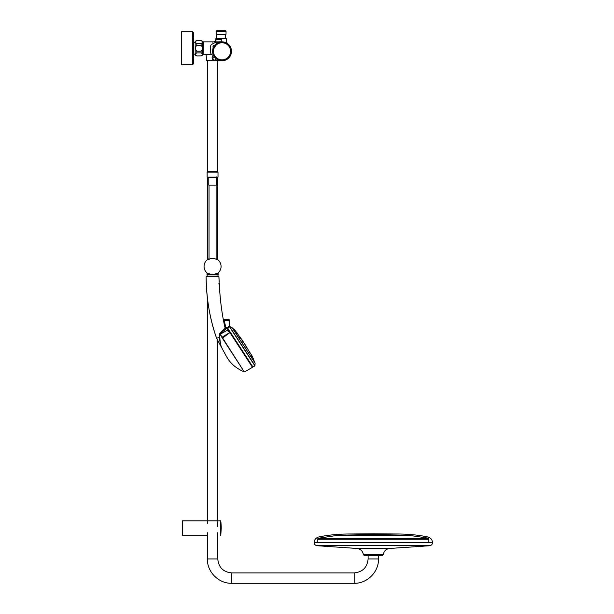 <?xml version="1.0" encoding="UTF-8"?>
<svg xmlns="http://www.w3.org/2000/svg" width="614" height="614" viewBox="0 0 614 614"><rect width="100%" height="100%" fill="white"/><g stroke="black" fill="none" stroke-linecap="round" stroke-linejoin="round"><path stroke-width="0.92" d="M227.157 327.577L227.479 328.083L225.392 327.032L223.949 320.531C223.726 319.503 223.726 319.503 223.949 320.531C223.726 319.503 223.726 319.503 223.949 320.531L224.087 320.5C223.857 319.288 223.857 319.288 224.087 320.5L225.86 327.4M227.479 328.083L252.738 366.972L227.479 328.083L229.482 326.487L229.053 326.349M224.087 320.5L229.191 320.324L229.168 319.61L229.482 326.487L231.931 327.423L255.125 363.143L254.91 365.875L229.367 326.541M229.459 326.41L228.922 319.387L223.91 319.556L225.852 327.4M227.28 327.5L228.999 326.387M224.379 322.55L225.53 327.001M245.961 345.958L245.178 344.723M248.209 349.919L248.501 350.525L248.209 349.919M249.038 351.906L249.207 352.582L249.038 351.906M242.868 341.2L252.369 356.481L254.971 363.051M253.106 358.192L253.428 358.806M251.717 355.322L252.369 356.481M247.434 348.445L247.104 347.862M253.421 358.783L253.137 358.223M251.517 355.729L251.993 356.811L251.517 355.729M251.295 354.669L251.924 355.798L251.295 354.669M242.139 340.102L235.055 330.378L231.954 327.6M234.295 329.541L235.055 330.378M243.528 342.244L240.611 338.444L237.71 336.464M245.922 346.396L246.298 347.071L245.922 346.396M243.482 342.643L243.021 342.021L243.482 342.643M245.991 347.225L246.314 347.946L245.991 347.225M242.76 342.244L242.231 341.653L242.76 342.244M236.889 332.65L237.687 333.717M239.629 336.426L240.381 337.516M237.234 333.74L236.436 332.865L237.234 333.74M235.615 331.245L234.74 330.286L235.615 331.245M241.432 339.128L240.765 338.168L241.432 339.128M239.33 336.242L238.623 335.305L239.33 336.242M238.109 334.369L237.342 333.341L238.109 334.369M219.259 283.66L219.336 284.835M219.336 283.699L219.39 284.789M219.344 283.814L218.822 283.085M219.236 282.294L218.891 276.722L206.12 276.753L206.596 276.269L218.423 276.269L218.891 276.722L219.19 282.34M215.069 276.737L206.12 276.753C206.411 298.911 209.904 319.395 216.581 338.222C209.712 318.344 206.227 297.851 206.12 276.753C206.411 298.911 209.904 319.395 216.581 338.222L221.746 347.808C220.672 345.69 219.881 342.175 219.367 337.27L219.712 333.571L225.169 328.229C222.184 315.842 220.234 301.382 219.336 284.842C220.234 301.382 222.184 315.842 225.169 328.229A0.706 0.706 0 0 0 226.244 328.651L227.042 328.137L229.82 332.619L222.659 338.015L244.272 371.892C235.991 368.346 230.05 363.173 226.436 356.381L226.512 356.496M219.206 284.735L219.106 283.683L219.091 284.743M219.298 284.789L219.213 283.737M219.267 283.622L219.236 283.184M226.244 328.651L220.764 333.364L220.541 332.696L219.712 333.571L219.804 337.37C220.127 342.374 220.787 345.889 221.807 347.923C220.787 345.889 220.119 342.359 219.804 337.339L216.581 338.222M220.549 332.696L219.536 334.07M219.451 334.86L219.413 335.259M219.39 335.674L219.367 337.239M219.712 333.571L220.096 334.208M244.272 371.892L221.907 337.439L220.319 334.638L220.771 333.387M221.662 337.032L222.452 338.291M220.319 334.638L220.61 335.175M220.764 333.364L221.416 333.54L220.395 334.461L222.122 337.17L229.766 332.535L227.126 330.378L228.109 329.848M227.126 330.386L222.253 333.072A637.892 628.199 -123 0 0 221.424 333.532L221.416 333.54M239.921 347.624L252.569 367.095L239.921 347.624M219.152 284.758L219.313 284.313M219.275 284.789L219.16 283.683M219.305 284.175L219.298 283.699M218.814 283.138L219.305 283.1L218.822 283.231M218.423 276.269L206.596 276.269M316.97 545.716L356.442 548.425L390.174 548.425L429.846 545.723M364.348 555.524L368.108 555.524L368.108 558.955L378.508 558.955L378.508 555.524L382.269 555.524L364.348 555.524L363.411 554.688C362.659 550.85 360.334 548.762 356.442 548.425M314.222 542.538L432.394 542.538C432.471 544.111 431.688 545.155 430.053 545.677L316.563 545.677C314.821 544.925 314.038 543.881 314.222 542.538L314.222 542.538C314.199 539.982 315.588 538.156 318.39 537.058C327.838 535.032 338.375 534.011 350.011 533.988L373.304 533.812L373.304 534.756A923.84 923.84 0 0 0 336.656 535.485L317.791 538.317L428.825 538.317L317.791 538.232M430.053 545.677L316.563 545.677M374.993 533.819L373.435 533.904L375.077 533.904M373.435 533.904L375.085 533.812L373.435 533.858M372.544 533.904L372.997 533.858L372.544 533.904M372.606 533.819L372.176 533.904M371.854 533.812L372.261 533.904M374.993 533.858L373.389 533.858M428.825 542.538L428.825 539.261L317.791 539.261L317.791 542.538M220.756 520.895L220.756 535.692L221.224 528.293A59.097 59.097 0 0 0 220.756 520.895L182.312 520.895L182.312 535.692L207.371 535.692M207.371 532.714L207.371 558.955C207.033 571.964 218.707 583.638 231.716 583.3L354.163 583.3C367.172 583.638 378.846 571.964 378.508 558.955M193.318 63.91L192.374 64.785L181.606 64.785L181.606 31.69L192.374 31.69L193.318 32.565L193.318 63.91A212.743 212.743 0 0 0 193.809 54.262A212.743 212.743 0 0 1 193.318 63.91L192.374 64.785L192.374 31.69L193.318 32.565A212.743 212.743 0 0 1 193.809 42.212A212.743 212.743 0 0 0 193.318 32.565M215.414 45.873L214.01 48.306A8.558 8.558 0 0 0 222.491 59.857A8.558 8.558 0 0 0 229.659 47.447A8.558 8.558 0 0 0 215.414 45.873M230.25 56.004L228.101 58.56L230.25 56.004M230.204 56.089C232.023 50.663 232.023 50.655 230.212 56.081L231.378 52.704M215.33 46.127A8.466 8.466 0 0 0 214.186 48.107L215.33 46.127M214.439 47.554L214.977 46.618M226.75 43.126A9.456 9.456 0 0 0 213.833 46.58A9.456 9.456 0 0 0 217.295 59.497A9.456 9.456 0 0 0 230.212 56.035A9.456 9.456 0 0 0 226.75 43.126A9.456 9.456 0 0 1 231.47 50.885L231.47 50.977A9.456 9.456 0 0 1 231.478 51.023L231.47 50.885A9.456 9.456 0 0 0 226.75 43.126M230.327 55.836L230.649 55.191M231.463 51.914L231.478 51.369A9.456 9.456 0 0 1 231.371 52.72A9.456 9.456 0 0 0 231.478 51.369M231.463 51.845L231.401 52.52M229.014 57.678L229.628 56.933M212.951 47.163L213.572 45.62L212.866 46.841L213.319 47.616L214.278 45.889M216.12 34.207L226.036 34.207L226.036 31.268L216.12 31.268L216.826 38.928M226.036 34.207L225.33 34.906L216.826 34.906M216.12 31.268L216.688 30.7L225.468 30.7L226.036 31.268M196.825 55.92L201.085 55.859L196.825 55.92L195.505 55.329M201.085 51.192L196.825 51.192L196.825 52.904L201.085 52.904L201.085 51.192C202.858 49.212 202.858 47.24 201.085 45.282L196.825 45.282L196.825 43.571L201.085 43.571L201.085 45.282M195.505 41.146L196.825 40.555L201.085 40.555L202.735 41.384L202.735 55.091L201.085 55.92M201.085 43.571C202.858 42.589 202.858 41.606 201.085 40.616M201.085 55.859C202.858 54.876 202.858 53.886 201.085 52.904M196.825 55.859C195.052 54.876 195.052 53.886 196.825 52.904M196.825 51.192C195.052 49.212 195.052 47.24 196.825 45.282M196.825 43.571C195.052 42.589 195.052 41.606 196.825 40.616M195.175 41.384L195.175 55.091M202.735 43.333L203.119 54.385L203.349 41.852L203.119 54.385L211.6 54.546C210.234 53.41 209.98 50.279 210.84 45.152C213.895 42.581 217.617 41.483 222.022 41.852L203.349 41.852M226.067 42.765L224.363 42.151M212.344 42.097L213.833 41.852A2.364 2.249 90 0 0 216.082 39.611L221.731 39.611C227.832 41.898 227.832 41.898 221.731 39.611L221.807 41.859M221.217 41.89L220.472 41.982M218.661 42.473L218.154 42.681M217.264 43.141L216.88 43.371M216.696 43.502L214.171 45.689M214.002 45.904L212.567 51.108A9.456 9.456 0 0 0 226.973 59.374M231.34 52.957A9.456 9.456 0 0 0 216.504 43.632L217.579 42.965M212.574 51.683L212.605 52.113M212.72 52.996L212.797 53.395M213.457 55.314L214.463 56.987L212.567 58.322L211.999 57.14L213.687 55.774M219.229 60.725L214.723 60.525L216.189 58.752L217.533 59.635M218.223 59.972L218.914 60.241M216.389 43.717L217.747 42.88M211.6 54.546L213.664 55.736M217.947 60.694L218.484 60.709M221.493 60.755A2.364 2.364 0 0 1 221.6 60.755A2.364 2.364 0 0 0 221.493 60.755L206.557 60.755L206.112 54.615M211.653 54.615L213.695 55.797M226.282 38.636L215.875 38.636L226.282 38.636L226.359 41.668M203.119 42.09L202.781 43.295M216.826 273.821L216.826 273.23L216.826 273.821A8.512 8.512 0 0 0 216.826 259.085L216.826 259.676A8.005 8.005 0 0 0 208.553 259.538L208.553 258.954A8.512 8.512 0 0 0 208.553 273.959L207.363 273.192M208.553 258.954A8.512 8.512 0 0 1 209.021 258.717A8.512 8.512 0 0 0 207.071 272.954A8.512 8.512 0 0 1 209.021 258.717L208.261 259.116M208.553 273.959L208.553 273.376A8.005 8.005 0 0 0 216.826 273.23M216.113 258.717A8.512 8.512 0 0 1 217.648 259.63A8.512 8.512 0 0 0 216.113 258.717A8.512 8.512 0 0 1 216.826 259.085M218.123 260.014A8.512 8.512 0 0 1 218.73 272.324A8.512 8.512 0 0 0 218.123 260.014L218.123 260.006M218.07 272.954A8.512 8.512 0 0 0 218.592 272.462A8.512 8.512 0 0 1 218.07 272.954L218.147 274.489L206.987 274.489L207.071 272.954M218.008 172.135L218.008 177.101L217.533 177.576L207.601 177.576L207.133 177.101L207.133 172.135L218.008 172.135L217.533 171.667L207.601 171.667L207.133 172.135M208.783 177.576L208.783 185.136L216.351 185.136L216.351 176.863M216.113 259.285L216.113 185.136M218.147 274.489L206.987 274.489M218.008 274.635L218.008 276.147L207.133 276.147L207.133 274.635M254.91 365.875L252.93 367.018L227.518 327.891M229.552 326.479L255.025 365.706M221.807 347.923L221.746 347.808A0.706 0.706 -43.8 0 1 221.807 347.923L226.359 356.258M222.253 333.072L221.324 333.433M244.633 371.846L252.477 367.318L227.664 329.112M317.008 545.762L429.608 545.762M390.174 548.425C386.283 548.762 383.957 550.85 383.205 554.688L363.411 554.688M372.322 533.812L372.997 533.858M373.304 534.756A923.84 923.84 0 0 1 409.96 535.485L336.656 535.485M368.108 558.955C367.279 567.42 362.636 572.071 354.163 572.9L354.163 583.3M354.163 572.9L231.716 572.9L231.716 583.3M231.716 572.9C223.243 572.071 218.599 567.428 217.77 558.955L207.371 558.955M226.512 43.533A8.98 8.98 0 0 0 213.043 51.307A8.98 8.98 0 0 0 226.512 59.09A8.98 8.98 0 0 0 226.512 43.533M212.567 60.755L214.723 60.525L212.567 58.322L212.567 60.525L206.319 60.525M218.008 177.101L207.133 177.101M219.229 284.082L219.206 283.699M383.205 554.688L382.269 555.524M316.77 545.723L429.861 545.731M432.394 542.538C432.417 539.982 431.028 538.156 428.227 537.058C418.779 535.032 408.241 534.011 396.606 533.988L373.304 533.812M374.486 533.812L375 533.904M428.211 539.261L428.211 538.317M318.405 539.261L318.405 538.317M409.96 535.485L428.825 538.232M217.77 532.714L217.77 558.955M207.417 60.755L207.417 171.705M207.417 177.538L207.417 259.684M207.417 297.099L207.417 523.305M217.724 60.755L217.724 171.705M217.724 177.538L217.724 259.684M217.724 340.862L217.724 526.666M195.175 42.358L193.809 42.212M195.175 54.116L193.809 54.262M225.33 34.906L225.33 38.552M196.825 40.555L201.085 40.555M212.766 53.257L212.912 53.832M213.142 54.554L213.411 55.214M215.875 38.636L215.821 39.626C215.307 41.115 214.57 41.859 213.618 41.859M226.451 41.752L227.341 43.487M209.021 259.285L209.021 185.136"/></g></svg>
